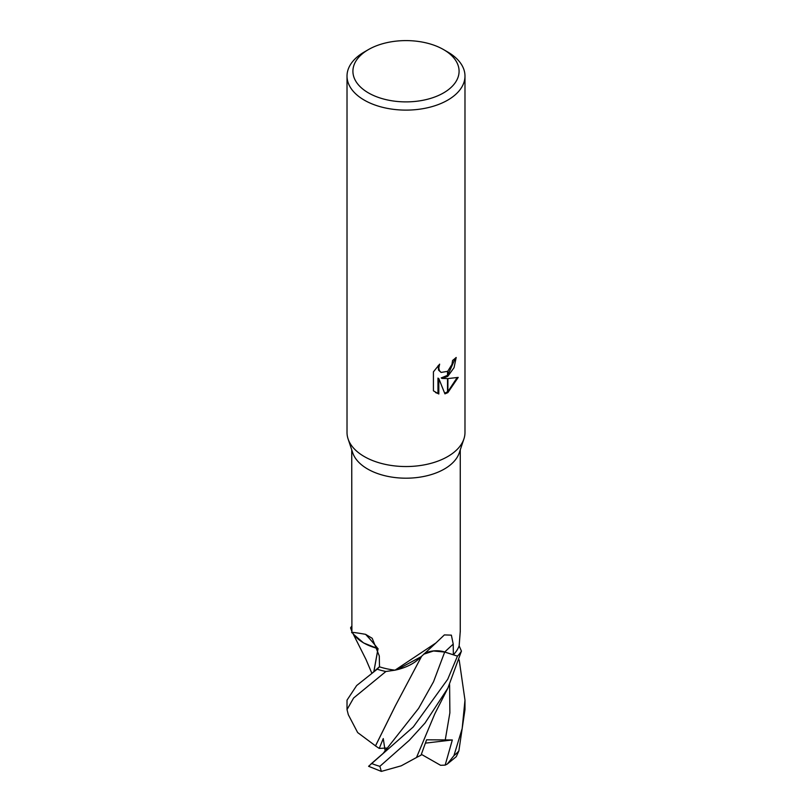 <?xml version="1.0" encoding="UTF-8"?>
<svg xmlns="http://www.w3.org/2000/svg" width="812" height="812" viewBox="0 0 812 812"><rect width="100%" height="100%" fill="white"/><g stroke="black" fill="none" stroke-linecap="round" stroke-linejoin="round"><path stroke-width="1.22" d="M463.865 439.089L459.277 452.802A54.262 31.323 180 0 1 444.367 469.021A54.262 31.323 180 0 1 390.095 476.817A54.262 31.323 180 0 1 352.723 452.802L348.135 439.089M351.9 632.112L351.738 449.858M352.855 633.167C349.292 631.827 353.535 632.223 365.583 634.334L372.2 638.293L379.285 655.954L379.498 666.835A54.262 31.323 180 0 0 395.038 670.174L435.993 642.901L444.367 634.913L451.37 635.146L453.228 644.119L453.35 654.797L444.732 652.006A16.961 9.795 0 0 0 424.016 653.893M443.535 92.913A53.084 30.643 180 0 1 368.465 92.913A53.084 30.643 180 0 1 368.465 49.573L368.465 49.573A53.084 30.643 180 0 1 443.535 49.573A53.084 30.643 180 0 1 443.535 92.913M364.294 51.988L368.465 49.573L364.294 51.988A58.982 34.053 180 0 0 347.018 76.064A58.982 34.053 180 0 0 383.426 107.519A58.982 34.053 180 0 0 447.706 100.14A58.982 34.053 180 0 0 464.982 76.064A58.982 34.053 180 0 0 447.706 51.988L443.535 49.573M464.982 76.064L464.982 432.491A58.982 34.053 180 0 1 447.706 456.567A58.982 34.053 180 0 1 383.426 463.946A58.982 34.053 180 0 1 347.018 432.491L347.018 76.064M447.513 376.433L442.053 378.433L447.513 378.585L447.513 392.795L444.925 393.861L438.815 378.595L438.815 393.993L433.425 390.826L433.425 371.835L439.637 364.152L438.795 367.917L439.404 370.627L441.089 372.434L447.513 371.358L447.513 376.443A15.509 8.952 -60 0 0 447.889 376.169L447.889 371.043L451.969 364.395L452.588 360.447A58.982 34.053 0 0 0 456.182 357.463L454.06 367.663L447.889 376.169M447.889 392.582L447.889 378.585L458.212 377.397L447.889 392.582A21.345 12.322 -60 0 1 447.513 392.795M447.513 375.327L441.21 377.945L442.053 378.433M447.889 375.012L455.288 358.275M441.089 372.434L438.551 370.14L438.135 365.684M435.547 392.582L437.962 393.505L437.962 378.108L438.815 378.595M444.671 393.191L447.513 391.831M447.889 391.587L457.105 377.671M437.962 393.505L438.815 393.993M447.879 688.129L434.806 713.86L416.505 757.505L401.24 765.817L381.346 771.4L379.864 766.335L409.248 740.361L424.991 723.086L447.879 688.129L461.439 651.102L459.135 645.834A54.262 31.323 180 0 1 453.35 654.797M435.993 642.901L419.134 658.583A46.923 27.09 180 0 1 395.038 670.174L385.893 671.504A58.982 34.053 180 0 1 377.184 669.2L356.651 685.551L347.018 700.137L347.018 709.587L353.616 698.005L385.893 671.504M378.047 648.605A16.961 9.795 -0 0 0 377.813 648.534A46.923 27.09 180 0 1 354.022 634.811L351.809 632.01M459.145 645.824L460.262 631.391M377.813 648.534A998.486 468.849 137 0 0 365.583 634.334M463.906 438.937A58.982 34.053 180 0 1 447.706 456.567M351.738 631.117L350.561 627.889A58.982 34.053 180 0 1 351.738 626.153M423.681 654.218L433.527 650.991L444.692 652.056L457.46 656.137L447.706 679.279L413.298 726.933L368.587 766.305L381.356 771.4M447.27 764.062L456.283 756.652L458.871 750.897L464.982 709.587L464.982 700.137L462.18 728.516L453.949 755.637L447.28 764.062L445.169 765.117L440.581 765.3L421.357 754.338M375.611 745.934L357.656 732.566L348.307 714.702L347.018 709.587M375.459 745.934L395.15 706.217L421.712 656.096M396.946 669.738L421.083 656.705M370.739 764.214L383.071 753.465L418.596 708.389L433.527 681.765L444.692 652.056M385.152 750.907L383.254 738.575L379.245 748.41L375.499 745.934L395.271 706.014M379.498 666.784L377.184 669.2M373.794 671.869L378.006 648.595M353.819 634.558L363.532 642.911L377.844 648.646M378.067 648.686L373.845 671.828M445.169 765.117L452.325 739.955L426.594 739.813L421.032 755.18L416.515 757.464M459.186 659.953L464.982 700.137M452.325 739.955L425.478 743.132M461.439 651.102A58.982 34.053 180 0 1 457.46 656.137M379.245 748.41L386.39 748.045M444.732 652.006A993.847 635.4 79.7 0 1 453.228 644.119M379.864 766.335A58.982 34.053 180 0 1 371.663 763.493M458.871 750.897A58.982 34.053 180 0 1 453.949 755.637M445.169 740.422L449.878 712.804L449.604 684.638M460.262 631.888L460.262 449.858M370.759 674.336L379.498 666.693M371.926 673.412L365.999 659.496L352.844 633.309"/></g></svg>
